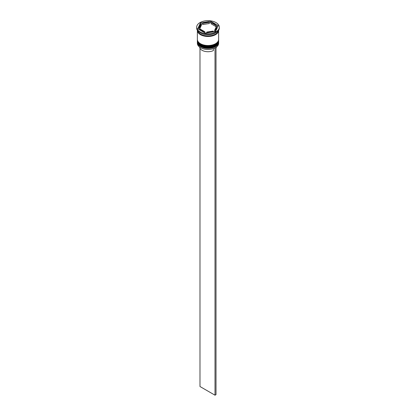 <?xml version="1.0" encoding="UTF-8"?>
<svg xmlns="http://www.w3.org/2000/svg" width="416" height="416" viewBox="0 0 416 416"><rect width="100%" height="100%" fill="white"/><g stroke="black" fill="none" stroke-linecap="round" stroke-linejoin="round"><path stroke-width="0.62" d="M215.467 47.674A10.488 6.053 180 0 1 215.415 47.7A10.488 6.053 180 0 1 214.895 47.98A10.488 6.053 180 0 1 200.585 47.7L200.486 47.642A10.629 6.136 0 0 0 215.514 47.642A10.629 6.136 0 0 0 218.629 43.306L218.629 42.266A10.629 6.136 180 0 1 212.066 47.934A10.629 6.136 180 0 1 200.486 46.602A10.629 6.136 180 0 1 197.371 42.266A10.629 6.136 180 0 1 197.387 41.922M218.613 41.922A10.629 6.136 180 0 1 218.629 42.266M218.613 40.186A10.629 6.136 180 0 1 218.629 40.529A10.629 6.136 180 0 1 212.066 46.197A10.629 6.136 180 0 1 200.486 44.866A10.629 6.136 180 0 1 197.371 40.529A10.629 6.136 180 0 1 197.387 40.186M196.664 27.222L196.664 28.028A11.336 6.547 0 0 0 199.982 32.661L200.486 32.947A10.629 6.136 0 0 0 215.514 32.947L216.018 32.661A11.336 6.547 0 0 0 219.336 28.028L219.336 27.222A11.336 6.547 0 0 0 216.018 22.594A11.336 6.547 0 0 0 203.663 21.174A11.336 6.547 0 0 0 196.664 27.222A11.336 6.547 0 0 0 199.982 31.85A11.336 6.547 0 0 0 212.337 33.27A11.336 6.547 0 0 0 219.336 27.222M200.486 32.947L199.982 32.661A11.336 6.547 0 0 0 216.018 32.661M197.371 40.529L197.371 41.106A10.629 6.136 0 0 0 200.486 45.448A10.629 6.136 0 0 0 212.066 46.774A10.629 6.136 0 0 0 218.629 41.106L218.629 40.529M197.371 30.311A10.629 6.136 0 0 0 197.371 30.342L197.371 39.369A10.629 6.136 0 0 0 200.486 43.711A10.629 6.136 0 0 0 212.066 45.042A10.629 6.136 0 0 0 218.629 39.369L218.629 30.342A10.629 6.136 0 0 0 218.629 30.311M197.371 30.342A10.629 6.136 0 0 0 200.486 34.684A10.629 6.136 0 0 0 212.066 36.015A10.629 6.136 0 0 0 218.629 30.342M197.428 30.394A10.629 6.136 0 0 0 200.486 34.107A10.629 6.136 0 0 0 211.562 35.547A10.629 6.136 0 0 0 218.572 30.394M217.849 26.541L215.914 25.423A8.502 4.909 0 0 0 214.011 23.748A8.502 4.909 0 0 0 211.11 22.651L209.264 22.677M211.11 23.806L211.11 22.651L215.914 25.423L215.914 26.582L211.11 23.806M199.644 47.102A8.362 4.826 0 0 0 202.088 50.305A8.362 4.826 0 0 0 213.392 50.58L213.392 48.615M200.585 47.7L200.486 47.642A10.629 6.136 0 0 1 197.371 43.306L197.371 42.266M206.736 32.921L206.736 32.074A8.502 4.909 0 0 0 213.299 31.06L213.299 31.907M200.086 30.17L200.086 29.016A8.502 4.909 0 0 0 204.89 31.788L204.89 32.947M201.349 24.159A8.502 4.909 0 0 0 199.498 27.222A8.502 4.909 0 0 0 199.592 27.95L199.592 29.11L201.349 25.319L201.349 24.159L199.592 27.95M199.498 27.222L199.498 28.376A8.502 4.909 0 0 0 199.592 29.11M209.264 22.365A8.502 4.909 0 0 0 202.701 23.379L202.701 24.539L209.264 23.525L209.264 22.365L202.701 23.379M206.736 32.074L213.299 31.06M200.086 29.016L204.89 31.788M205.249 33.15L215.519 31.564L218.275 25.631L210.751 21.289L200.481 22.88L197.725 28.808L205.249 33.15M202.701 23.691L200.481 24.034L198.151 29.052M200.481 24.034L200.481 22.88M210.751 22.443L210.751 21.289M214.651 30.28L214.651 31.439A8.502 4.909 0 0 0 216.502 28.376L216.502 27.222A8.502 4.909 0 0 0 216.408 26.489L214.651 30.28A8.502 4.909 0 0 0 216.502 27.222M216.018 48.261A8.362 4.826 0 0 0 216.356 47.102M215.904 47.408L214.895 47.98M199.982 48.261L199.982 386.521L215.015 395.2L216.018 394.623L216.018 47.471M215.015 48.048L215.015 395.2M197.371 41.512A10.629 6.136 0 0 0 197.371 41.569A10.629 6.136 0 0 0 200.486 45.911A10.629 6.136 0 0 0 212.066 47.237A10.629 6.136 0 0 0 218.629 41.569A10.629 6.136 0 0 0 218.629 41.512M218.629 41.454A10.629 6.136 180 0 1 212.066 47.122A10.629 6.136 180 0 1 200.486 45.791A10.629 6.136 180 0 1 197.371 41.454L197.371 41.569C197.335 43.228 198.401 44.741 200.574 46.103C206.669 49.977 219.05 47.065 218.629 41.569L218.624 41.278M197.371 39.775A10.629 6.136 0 0 0 197.371 39.832A10.629 6.136 0 0 0 200.486 44.174A10.629 6.136 0 0 0 212.066 45.505A10.629 6.136 0 0 0 218.629 39.832A10.629 6.136 0 0 0 218.629 39.775M218.629 39.718A10.629 6.136 180 0 1 212.066 45.386A10.629 6.136 180 0 1 200.486 44.054A10.629 6.136 180 0 1 197.371 39.718L197.371 39.832C197.335 41.491 198.401 43.004 200.574 44.366C206.669 48.246 219.05 45.334 218.629 39.832L218.624 39.541M218.556 30.488A10.556 6.094 180 0 1 211.926 36.005A10.556 6.094 180 0 1 200.533 34.653A10.556 6.094 180 0 1 197.444 30.488"/></g></svg>
